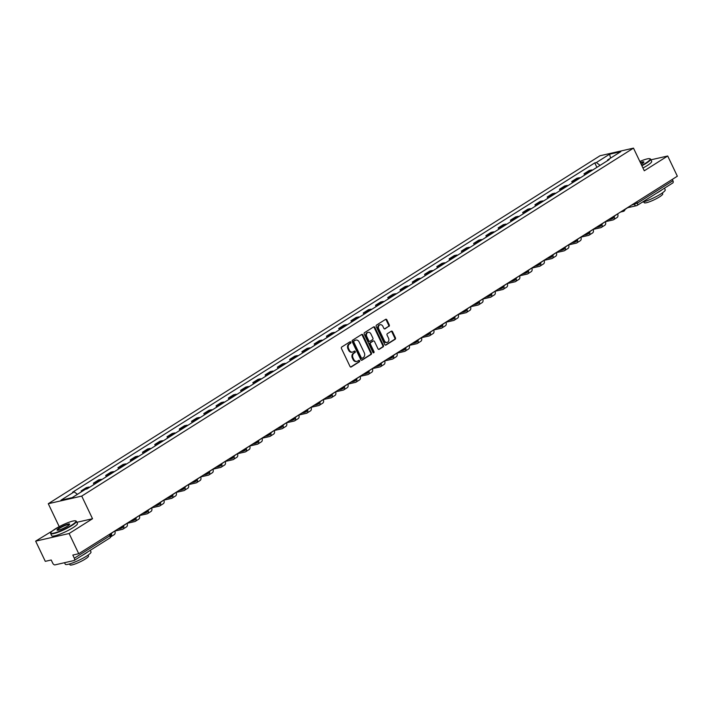 <?xml version="1.0" encoding="UTF-8"?>
<svg xmlns="http://www.w3.org/2000/svg" width="713" height="713" viewBox="0 0 713 713"><rect width="100%" height="100%" fill="white"/><g stroke="black" fill="none" stroke-linecap="round" stroke-linejoin="round"><path stroke-width="1.07" d="M350.823 342.195A0.784 0.624 77.2 0 0 349.949 341.839L341.75 347.008A1.123 0.891 77.2 0 0 341.456 348.497L350.012 366.437A1.123 0.891 77.2 0 0 351.259 366.945L359.459 361.776A0.784 0.624 77.2 0 0 358.799 360.386L357.739 361.054A3.583 2.861 77.2 0 1 357.008 361.357A3.583 2.861 77.2 0 1 353.746 359.414L353.033 357.926A3.583 2.861 77.2 0 1 353.978 353.176L355.038 352.507A0.784 0.624 77.2 0 0 354.379 351.108L353.318 351.776A3.583 2.861 77.2 0 1 352.587 352.079A3.583 2.861 77.2 0 1 349.325 350.145L348.612 348.657A3.583 2.861 77.2 0 1 349.557 343.907L350.618 343.238A0.784 0.624 77.2 0 0 350.823 342.195M352.249 352.133A3.583 2.861 77.2 0 1 351.919 352.24A3.583 2.861 77.2 0 1 348.657 350.297L347.944 348.809A3.583 2.861 77.2 0 1 348.889 344.058L349.949 343.39A0.784 0.624 77.2 0 0 349.771 341.955M350.689 367.035L358.791 361.928A0.784 0.624 77.2 0 0 358.612 360.502M356.669 361.402A3.583 2.861 77.2 0 1 356.34 361.509A3.583 2.861 77.2 0 1 353.078 359.575L352.365 358.078A3.583 2.861 77.2 0 1 353.309 353.327L354.37 352.659A0.784 0.624 77.2 0 0 354.192 351.233M388.977 326.376A1.123 0.891 77.2 0 0 389.271 324.887L386.874 319.852A1.123 0.891 77.2 0 0 385.626 319.344L376.517 325.083A1.123 0.891 77.2 0 0 376.223 326.572L384.779 344.513A1.123 0.891 77.2 0 0 386.027 345.021L395.136 339.281A1.123 0.891 77.2 0 0 395.43 337.802L392.533 331.714A1.123 0.891 77.2 0 0 391.285 331.206L387.382 333.666A1.123 0.891 77.2 0 0 387.088 335.146L388.532 338.167A2.995 2.389 77.2 0 1 387.132 342.383A2.995 2.389 77.2 0 1 384.396 340.769L378.763 328.951A2.995 2.389 77.2 0 1 380.163 324.736A2.995 2.389 77.2 0 1 382.89 326.349L383.835 328.319A1.123 0.891 77.2 0 0 385.082 328.827L388.309 326.527A1.123 0.891 77.2 0 0 388.603 325.039L386.205 320.003A1.123 0.891 77.2 0 0 385.528 319.406M60.284 526.087L35.65 541.14L69.108 533.511L92.53 518.734L81.728 496.088L633.483 148.126L644.285 170.772L667.707 155.995L677.35 176.209L78.742 553.716L72.824 555.07L74.321 558.217L109.936 535.757L110.658 535.08L110.114 533.939M69.108 533.511L78.742 553.716M362.872 334.994A1.123 0.891 77.2 0 0 361.625 334.477L352.516 340.226A1.123 0.891 77.2 0 0 352.222 341.705L360.778 359.646A1.123 0.891 77.2 0 0 362.026 360.163L371.134 354.414A1.123 0.891 77.2 0 0 371.428 352.935L362.872 334.994L362.204 335.146A1.123 0.891 77.2 0 0 361.527 334.54M364.521 332.659L373.621 326.911A1.123 0.891 77.2 0 1 374.869 327.419L383.434 345.368A1.123 0.891 77.2 0 1 383.131 346.848L379.236 349.308A1.123 0.891 77.2 0 1 377.988 348.8L374.521 341.518A1.123 0.891 77.2 0 0 373.273 341.01L370.689 342.641A1.123 0.891 77.2 0 0 370.395 344.121L374.004 351.696A0.784 0.624 77.2 0 1 372.926 352.382L364.227 334.139A1.123 0.891 77.2 0 1 364.521 332.659M35.65 541.14L45.293 561.345L51.211 559.999L52.709 563.145A2.282 1.319 -122.2 0 0 55.017 564.874L73.956 560.552A2.282 1.319 -122.2 0 0 74.205 560.454A2.282 1.319 -122.2 0 0 74.321 558.217M59.081 526.363L48.279 503.717L600.025 155.755L633.483 148.126M667.707 155.995L650.933 159.828M672.306 179.391L672.929 180.71A2.282 1.319 57.8 0 1 672.805 182.938A2.282 1.319 57.8 0 1 672.564 183.045M89.678 487.237A5.249 3.039 -122.2 0 0 88.403 487.166L83.207 490.446A5.249 3.039 57.8 0 1 83.679 490.392M83.207 490.446L81.166 490.909L81.558 491.729M88.403 487.166L86.362 487.639L81.166 490.909M94.054 484.475L93.43 483.173L95.471 482.71A5.249 3.039 57.8 0 1 96.754 482.772M101.941 479.501A5.249 3.039 -122.2 0 0 100.667 479.439L98.626 479.902L93.43 483.173M106.317 476.747L105.702 475.437L107.743 474.974A5.249 3.039 57.8 0 1 109.018 475.036M114.205 471.765A5.249 3.039 -122.2 0 0 112.93 471.703L110.889 472.166L105.702 475.437M118.581 469.011L117.966 467.701L120.007 467.238A5.249 3.039 57.8 0 1 121.281 467.309M126.477 464.029A5.249 3.039 -122.2 0 0 125.194 463.967L123.153 464.43L117.966 467.701M130.853 461.275L130.229 459.974L132.27 459.502A5.249 3.039 57.8 0 1 133.545 459.573M138.741 456.302A5.249 3.039 -122.2 0 0 137.457 456.231L135.417 456.694L130.229 459.974M143.117 453.539L142.493 452.238L144.534 451.766A5.249 3.039 57.8 0 1 145.817 451.837M151.004 448.566A5.249 3.039 -122.2 0 0 149.721 448.495L147.68 448.958L142.493 452.238M155.381 445.803L154.757 444.502L156.798 444.039A5.249 3.039 57.8 0 1 158.081 444.101M163.268 440.83A5.249 3.039 -122.2 0 0 161.985 440.759L159.944 441.231L154.757 444.502M167.644 438.067L167.02 436.766L169.061 436.303A5.249 3.039 57.8 0 1 170.345 436.365M175.532 433.094A5.249 3.039 -122.2 0 0 174.248 433.032L172.207 433.495L167.02 436.766M179.908 430.331L179.284 429.03L181.325 428.566A5.249 3.039 57.8 0 1 182.608 428.629M187.795 425.358A5.249 3.039 -122.2 0 0 186.512 425.296L184.471 425.759L179.284 429.03M192.171 422.604L191.547 421.294L193.588 420.83A5.249 3.039 57.8 0 1 194.872 420.902M200.059 417.622A5.249 3.039 -122.2 0 0 198.775 417.56L196.743 418.023L191.547 421.294M204.435 414.868L203.811 413.558L205.852 413.094A5.249 3.039 57.8 0 1 207.135 413.166M212.322 409.895A5.249 3.039 -122.2 0 0 211.048 409.823L209.007 410.287L203.811 413.558M216.699 407.132L216.084 405.831L218.125 405.358A5.249 3.039 57.8 0 1 219.399 405.43M224.586 402.159A5.249 3.039 -122.2 0 0 223.312 402.087L221.271 402.551L216.084 405.831M228.962 399.396L228.347 398.095L230.388 397.631A5.249 3.039 57.8 0 1 231.663 397.694M236.859 394.423A5.249 3.039 -122.2 0 0 235.575 394.351L233.534 394.824L228.347 398.095M241.235 391.66L240.611 390.359L242.652 389.895A5.249 3.039 57.8 0 1 243.926 389.958M249.122 386.687A5.249 3.039 -122.2 0 0 247.839 386.624L245.798 387.088L240.611 390.359M253.498 383.924L252.874 382.623L254.915 382.159A5.249 3.039 57.8 0 1 256.199 382.221M261.386 378.951A5.249 3.039 -122.2 0 0 260.102 378.888L258.061 379.352L252.874 382.623M265.762 376.197L265.138 374.886L267.179 374.423A5.249 3.039 57.8 0 1 268.462 374.494M273.649 371.215A5.249 3.039 -122.2 0 0 272.366 371.152L270.325 371.616L265.138 374.886M278.025 368.461L277.402 367.15L279.443 366.687A5.249 3.039 57.8 0 1 280.726 366.758M285.913 363.487A5.249 3.039 -122.2 0 0 284.63 363.416L282.589 363.88L277.402 367.15M290.289 360.725L289.665 359.423L291.706 358.951A5.249 3.039 57.8 0 1 292.99 359.022M298.177 355.751A5.249 3.039 -122.2 0 0 296.893 355.68L294.852 356.144L289.665 359.423M302.553 352.988L301.929 351.687L303.97 351.215A5.249 3.039 57.8 0 1 305.253 351.286M310.44 348.015A5.249 3.039 -122.2 0 0 309.157 347.944L307.116 348.416L301.929 351.687M314.816 345.252L314.192 343.951L316.233 343.488A5.249 3.039 57.8 0 1 317.517 343.55M322.704 340.279A5.249 3.039 -122.2 0 0 321.429 340.208L319.388 340.68L314.192 343.951M327.08 337.516L326.465 336.215L328.497 335.752A5.249 3.039 57.8 0 1 329.78 335.814M334.967 332.543A5.249 3.039 -122.2 0 0 333.693 332.481L331.652 332.944L326.465 336.215M339.343 329.78L338.728 328.479L340.769 328.016A5.249 3.039 57.8 0 1 342.044 328.078M347.231 324.807A5.249 3.039 -122.2 0 0 345.957 324.745L343.916 325.208L338.728 328.479M351.616 322.053L350.992 320.743L353.033 320.28A5.249 3.039 57.8 0 1 354.308 320.351M359.504 317.071A5.249 3.039 -122.2 0 0 358.22 317.009L356.179 317.472L350.992 320.743M363.88 314.317L363.256 313.007L365.297 312.544A5.249 3.039 57.8 0 1 366.58 312.615M371.767 309.344A5.249 3.039 -122.2 0 0 370.484 309.273L368.443 309.736L363.256 313.007M376.143 306.581L375.519 305.28L377.56 304.808A5.249 3.039 57.8 0 1 378.844 304.879M384.031 301.608A5.249 3.039 -122.2 0 0 382.747 301.537L380.706 302L375.519 305.28M388.407 298.845L387.783 297.544L389.824 297.08A5.249 3.039 57.8 0 1 391.107 297.143M396.294 293.872A5.249 3.039 -122.2 0 0 395.011 293.801L392.97 294.273L387.783 297.544M400.67 291.109L400.046 289.808L402.087 289.344A5.249 3.039 57.8 0 1 403.371 289.407M408.558 286.136A5.249 3.039 -122.2 0 0 407.275 286.073L405.234 286.537L400.046 289.808M412.934 283.373L412.31 282.072L414.351 281.608A5.249 3.039 57.8 0 1 415.634 281.671M420.822 278.4A5.249 3.039 -122.2 0 0 419.538 278.337L417.497 278.801L412.31 282.072M425.198 275.646L424.574 274.336L426.615 273.872A5.249 3.039 57.8 0 1 427.898 273.944M433.085 270.664A5.249 3.039 -122.2 0 0 431.811 270.601L429.77 271.065L424.574 274.336M437.461 267.91L436.837 266.6L438.878 266.136A5.249 3.039 57.8 0 1 440.162 266.207M445.349 262.937A5.249 3.039 -122.2 0 0 444.074 262.865L442.033 263.329L436.837 266.6M449.725 260.174L449.11 258.872L451.151 258.4A5.249 3.039 57.8 0 1 452.425 258.471M457.612 255.201A5.249 3.039 -122.2 0 0 456.338 255.129L454.297 255.593L449.11 258.872M461.997 252.438L461.373 251.136L463.414 250.664A5.249 3.039 57.8 0 1 464.689 250.735M469.885 247.464A5.249 3.039 -122.2 0 0 468.601 247.393L466.56 247.866L461.373 251.136M474.261 244.702L473.637 243.4L475.678 242.937A5.249 3.039 57.8 0 1 476.952 242.999M482.148 239.728A5.249 3.039 -122.2 0 0 480.865 239.657L478.824 240.129L473.637 243.4M486.524 236.966L485.901 235.664L487.942 235.201A5.249 3.039 57.8 0 1 489.225 235.263M494.412 231.992A5.249 3.039 -122.2 0 0 493.129 231.93L491.088 232.393L485.901 235.664M498.788 229.229L498.164 227.928L500.205 227.465A5.249 3.039 57.8 0 1 501.489 227.527M506.676 224.256A5.249 3.039 -122.2 0 0 505.392 224.194L503.351 224.657L498.164 227.928M511.052 221.502L510.428 220.192L512.469 219.729A5.249 3.039 57.8 0 1 513.752 219.8M518.939 216.52A5.249 3.039 -122.2 0 0 517.656 216.458L515.615 216.921L510.428 220.192M523.315 213.766L522.691 212.456L524.732 211.993A5.249 3.039 57.8 0 1 526.016 212.064M531.203 208.793A5.249 3.039 -122.2 0 0 529.919 208.722L527.878 209.185L522.691 212.456M535.579 206.03L534.955 204.729L536.996 204.257A5.249 3.039 57.8 0 1 538.279 204.328M543.466 201.057A5.249 3.039 -122.2 0 0 542.192 200.986L540.151 201.449L534.955 204.729M547.842 198.294L547.219 196.993L549.26 196.53A5.249 3.039 57.8 0 1 550.543 196.592M555.73 193.321A5.249 3.039 -122.2 0 0 554.456 193.25L552.415 193.722L547.219 196.993M560.106 190.558L559.491 189.257L561.532 188.793A5.249 3.039 57.8 0 1 562.807 188.856M567.994 185.585A5.249 3.039 -122.2 0 0 566.719 185.523L564.678 185.986L559.491 189.257M572.37 182.822L571.755 181.521L573.796 181.057A5.249 3.039 57.8 0 1 575.07 181.12M580.266 177.849A5.249 3.039 -122.2 0 0 578.983 177.787L576.942 178.25L571.755 181.521M584.642 175.095L584.018 173.785L586.059 173.321A5.249 3.039 57.8 0 1 587.334 173.393M592.53 170.113A5.249 3.039 -122.2 0 0 591.246 170.05L589.205 170.514L584.018 173.785M600.096 165.345L596.353 162.546L609.562 154.213L620.8 151.655L607.592 159.979L609.169 159.623L86.977 488.94L85.408 489.296L72.2 497.629L60.953 500.196L74.161 491.863L77.45 494.323M596.353 162.546L594.776 162.903L72.592 492.22L74.161 491.863M81.728 496.088L48.279 503.717M92.53 518.734L76.861 522.308M596.906 167.359L594.776 162.903M607.592 159.979L607.485 160.683M610.604 158.081L609.562 154.213M361.455 360.252L370.466 354.566A1.123 0.891 77.2 0 0 370.76 353.087L362.204 335.146M354.031 341.081A0.784 0.624 77.2 0 0 353.826 342.124L361.339 357.873A0.784 0.624 77.2 0 0 362.213 358.229L363.327 357.525A3.583 2.861 77.2 0 0 364.281 352.775L359.147 342.008A3.583 2.861 77.2 0 0 355.876 340.074A3.583 2.861 77.2 0 0 355.154 340.377L353.363 341.233A0.784 0.624 77.2 0 0 353.158 342.276L353.826 342.124M361.883 358.3L361.544 358.381A0.784 0.624 77.2 0 1 360.671 358.024L353.158 342.276M355.546 340.172A3.583 2.861 77.2 0 0 355.208 340.226A3.583 2.861 77.2 0 0 354.486 340.529L355.154 340.377M353.363 341.233L354.486 340.529M378.665 349.397L382.462 346.999A1.123 0.891 77.2 0 0 382.765 345.52L374.2 327.579A1.123 0.891 77.2 0 0 373.523 326.973M373.077 341.055A1.123 0.891 77.2 0 0 372.605 341.162L370.02 342.793A1.123 0.891 77.2 0 0 369.717 344.272L373.336 351.848L374.004 351.696M373.273 352.757A0.784 0.624 77.2 0 0 373.336 351.848M370.92 333.969A2.995 2.389 77.2 0 0 368.184 332.347A2.995 2.389 77.2 0 0 366.785 336.572L368.773 340.734A1.123 0.891 77.2 0 0 370.02 341.242L372.605 339.611A1.123 0.891 77.2 0 0 372.899 338.131L370.92 333.969M367.863 332.454A2.995 2.389 77.2 0 0 367.516 332.508A2.995 2.389 77.2 0 0 366.117 336.723L366.785 336.572M369.352 341.393A1.123 0.891 77.2 0 1 368.104 340.885L366.117 336.723M384.512 328.916L388.309 326.527M379.833 324.843A2.995 2.389 77.2 0 0 379.494 324.887A2.995 2.389 77.2 0 0 378.095 329.103L378.763 328.951M386.785 342.427A2.995 2.389 77.2 0 1 386.464 342.534A2.995 2.389 77.2 0 1 383.728 340.921L378.095 329.103M385.457 345.11L394.467 339.433A1.123 0.891 77.2 0 0 394.761 337.953L391.865 331.866A1.123 0.891 77.2 0 0 391.187 331.269M115.862 530.312L110.212 534.135M128.126 522.576L122.155 526.595M110.497 533.948A3.075 1.782 57.8 0 1 110.479 534.697M111.362 533.404A4.563 2.647 -122.2 0 1 110.747 536.827L114.258 534.616A4.563 2.647 -122.2 0 0 114.9 531.176M140.39 514.839L134.418 518.859M122.761 526.212A3.075 1.782 57.8 0 1 122.19 527.861A3.075 1.782 57.8 0 1 121.861 527.994L121.246 528.137M115.221 530.971L122.493 529.313A4.563 2.647 -122.2 0 0 122.984 529.108A4.563 2.647 -122.2 0 0 123.625 525.668M122.984 529.108L126.522 526.88A4.563 2.647 -122.2 0 0 127.164 523.44M152.653 507.103L146.691 511.132M135.033 518.476A3.075 1.782 57.8 0 1 134.463 520.125A3.075 1.782 57.8 0 1 134.124 520.258L133.509 520.401M127.484 523.235L134.757 521.577A4.563 2.647 -122.2 0 0 135.247 521.372A4.563 2.647 -122.2 0 0 135.889 517.932M135.247 521.372L138.785 519.144A4.563 2.647 -122.2 0 0 139.427 515.704M164.917 499.376L158.954 503.396M147.297 510.749A3.075 1.782 57.8 0 1 146.726 512.389A3.075 1.782 57.8 0 1 146.388 512.522L145.782 512.665M139.748 515.499L147.021 513.841A4.563 2.647 -122.2 0 0 147.511 513.645A4.563 2.647 -122.2 0 0 148.152 510.205M147.511 513.645L151.049 511.408A4.563 2.647 -122.2 0 0 151.691 507.968M177.189 491.64L171.218 495.66M159.56 503.013A3.075 1.782 57.8 0 1 158.99 504.652A3.075 1.782 57.8 0 1 158.651 504.786L158.045 504.929M152.012 507.772L159.284 506.114A4.563 2.647 -122.2 0 0 159.774 505.909A4.563 2.647 -122.2 0 0 160.416 502.469M159.774 505.909L163.313 503.672A4.563 2.647 -122.2 0 0 163.954 500.232M71.514 525.24A13.912 2.264 -25.5 0 0 75.578 520.855A13.912 2.264 -25.5 0 0 55.186 528.966A13.912 2.264 -25.5 0 0 50.81 532.673A13.912 2.264 -25.5 0 0 57.566 531.996A13.912 2.264 -25.5 0 0 71.514 525.24M75.578 520.855L76.024 521.007A14.251 2.317 154.5 0 1 76.362 521.265A14.251 2.317 154.5 0 1 71.861 525.499A14.251 2.317 154.5 0 1 58.546 532.058A14.251 2.317 154.5 0 1 50.632 533.547A14.251 2.317 154.5 0 1 50.641 533.11L50.81 532.673M67.432 526.167A6.961 1.132 154.5 0 1 57.245 530.222A6.961 1.132 154.5 0 1 59.268 528.03A6.961 1.132 154.5 0 1 66.247 524.652A6.961 1.132 154.5 0 1 69.624 524.313A6.961 1.132 154.5 0 1 67.432 526.167M69.473 524.572A6.613 1.078 -25.5 0 0 69.464 524.554A6.613 1.078 -25.5 0 0 65.801 525.249A6.613 1.078 -25.5 0 0 59.616 528.288A6.613 1.078 -25.5 0 0 57.53 530.249A6.613 1.078 -25.5 0 0 57.53 530.267M90.23 550.347L90.997 551.942A14.251 2.317 154.5 0 1 86.487 556.167A14.251 2.317 154.5 0 1 73.172 562.726A14.251 2.317 154.5 0 1 65.257 564.215L64.544 562.7M87.886 551.826A14.251 2.317 154.5 0 1 85.275 553.627A14.251 2.317 154.5 0 1 81.87 555.614M88.082 555.106L88.501 555.988A10.267 1.676 154.5 0 1 85.266 559.037A10.267 1.676 154.5 0 1 75.676 563.76A10.267 1.676 154.5 0 1 69.981 564.83L69.553 563.947M76.362 521.265L77.432 523.502A14.251 2.317 154.5 0 1 72.931 527.736A14.251 2.317 154.5 0 1 59.607 534.295A14.251 2.317 154.5 0 1 51.701 535.775L50.632 533.547M641.727 165.416A13.912 2.264 -25.5 0 0 645.746 163.099A13.912 2.264 -25.5 0 0 649.81 158.714A13.912 2.264 -25.5 0 0 639.837 161.459M649.81 158.714L650.256 158.865A14.251 2.317 154.5 0 1 650.595 159.124A14.251 2.317 154.5 0 1 646.094 163.357A14.251 2.317 154.5 0 1 641.896 165.773M640.363 162.555A6.961 1.132 154.5 0 1 643.857 162.172A6.961 1.132 154.5 0 1 641.664 164.026A6.961 1.132 154.5 0 1 641.201 164.32M664.463 188.205L665.229 189.801A14.251 2.317 154.5 0 1 660.728 194.025A14.251 2.317 154.5 0 1 642.297 202.18M662.119 189.685A14.251 2.317 154.5 0 1 659.516 191.485A14.251 2.317 154.5 0 1 656.103 193.473M662.315 192.973L662.734 193.847A10.267 1.676 154.5 0 1 659.498 196.895A10.267 1.676 154.5 0 1 649.908 201.619A10.267 1.676 154.5 0 1 644.213 202.688L643.786 201.806M650.595 159.124L651.664 161.361A14.251 2.317 154.5 0 1 647.163 165.594A14.251 2.317 154.5 0 1 642.957 168.001M643.705 162.43A6.613 1.078 -25.5 0 0 643.705 162.421A6.613 1.078 -25.5 0 0 640.532 162.921M189.453 483.904L183.482 487.924M171.824 495.277A3.075 1.782 57.8 0 1 171.254 496.916A3.075 1.782 57.8 0 1 170.915 497.059L170.309 497.193M164.275 500.036L171.548 498.378A4.563 2.647 -122.2 0 0 172.047 498.173A4.563 2.647 -122.2 0 0 172.689 494.733M172.047 498.173L175.585 495.945A4.563 2.647 -122.2 0 0 176.218 492.505M201.717 476.168L195.745 480.188M184.088 487.54A3.075 1.782 57.8 0 1 183.517 489.18A3.075 1.782 57.8 0 1 183.179 489.323L182.573 489.457M176.539 492.3L183.811 490.642A4.563 2.647 -122.2 0 0 184.311 490.437A4.563 2.647 -122.2 0 0 184.952 486.997M184.311 490.437L187.849 488.209A4.563 2.647 -122.2 0 0 188.49 484.769M213.98 468.432L208.009 472.452M196.351 479.804A3.075 1.782 57.8 0 1 195.781 481.444A3.075 1.782 57.8 0 1 195.451 481.587L194.836 481.73M188.811 484.564L196.075 482.906A4.563 2.647 -122.2 0 0 196.574 482.701A4.563 2.647 -122.2 0 0 197.216 479.261M196.574 482.701L200.112 480.473A4.563 2.647 -122.2 0 0 200.754 477.033M226.244 460.696L220.272 464.716M208.615 472.068A3.075 1.782 57.8 0 1 208.044 473.717A3.075 1.782 57.8 0 1 207.715 473.851L207.1 473.993M201.075 476.828L208.339 475.17A4.563 2.647 -122.2 0 0 208.838 474.965A4.563 2.647 -122.2 0 0 209.479 471.525M208.838 474.965L212.376 472.737A4.563 2.647 -122.2 0 0 213.018 469.297M238.507 452.96L232.536 456.988M220.878 464.332A3.075 1.782 57.8 0 1 220.308 465.981A3.075 1.782 57.8 0 1 219.978 466.115L219.363 466.257M213.339 469.092L220.602 467.434A4.563 2.647 -122.2 0 0 221.101 467.229A4.563 2.647 -122.2 0 0 221.743 463.798M221.101 467.229L224.64 465.001A4.563 2.647 -122.2 0 0 225.281 461.561M250.771 445.233L244.8 449.252M233.142 456.605A3.075 1.782 57.8 0 1 232.572 458.245A3.075 1.782 57.8 0 1 232.242 458.379L231.627 458.521M225.602 461.364L232.875 459.707A4.563 2.647 -122.2 0 0 233.365 459.502A4.563 2.647 -122.2 0 0 234.007 456.062M233.365 459.502L236.903 457.265A4.563 2.647 -122.2 0 0 237.545 453.825M263.035 437.497L257.072 441.516M245.415 448.869A3.075 1.782 57.8 0 1 244.844 450.509A3.075 1.782 57.8 0 1 244.506 450.652L243.891 450.785M237.866 453.628L245.138 451.971A4.563 2.647 -122.2 0 0 245.629 451.766A4.563 2.647 -122.2 0 0 246.27 448.325M245.629 451.766L249.167 449.529A4.563 2.647 -122.2 0 0 249.808 446.097M275.298 429.761L269.336 433.78M257.678 441.133A3.075 1.782 57.8 0 1 257.108 442.773A3.075 1.782 57.8 0 1 256.769 442.916L256.163 443.049M250.129 445.892L257.402 444.235A4.563 2.647 -122.2 0 0 257.892 444.03A4.563 2.647 -122.2 0 0 258.534 440.589M257.892 444.03L261.43 441.802A4.563 2.647 -122.2 0 0 262.072 438.361M287.571 422.025L281.599 426.044M269.942 433.397A3.075 1.782 57.8 0 1 269.371 435.037A3.075 1.782 57.8 0 1 269.033 435.18L268.427 435.313M262.393 438.156L269.666 436.499A4.563 2.647 -122.2 0 0 270.156 436.294A4.563 2.647 -122.2 0 0 270.797 432.853M270.156 436.294L273.694 434.065A4.563 2.647 -122.2 0 0 274.336 430.625M299.834 414.289L293.863 418.308M282.205 425.661A3.075 1.782 57.8 0 1 281.635 427.31A3.075 1.782 57.8 0 1 281.296 427.444L280.69 427.586M274.657 430.42L281.929 428.763A4.563 2.647 -122.2 0 0 282.428 428.558A4.563 2.647 -122.2 0 0 283.061 425.117M282.428 428.558L285.966 426.329A4.563 2.647 -122.2 0 0 286.599 422.889M312.098 406.553L306.127 410.581M294.469 417.925A3.075 1.782 57.8 0 1 293.899 419.574A3.075 1.782 57.8 0 1 293.56 419.707L292.954 419.85M286.92 422.684L294.193 421.026A4.563 2.647 -122.2 0 0 294.692 420.822A4.563 2.647 -122.2 0 0 295.334 417.39M294.692 420.822L298.23 418.593A4.563 2.647 -122.2 0 0 298.872 415.153M324.362 398.825L318.39 402.845M306.733 410.198A3.075 1.782 57.8 0 1 306.162 411.838A3.075 1.782 57.8 0 1 305.832 411.971L305.217 412.114M299.193 414.948L306.456 413.29A4.563 2.647 -122.2 0 0 306.955 413.094A4.563 2.647 -122.2 0 0 307.597 409.654M306.955 413.094L310.494 410.857A4.563 2.647 -122.2 0 0 311.135 407.417M336.625 391.089L330.654 395.109M318.996 402.462A3.075 1.782 57.8 0 1 318.426 404.102A3.075 1.782 57.8 0 1 318.096 404.235L317.481 404.378M311.456 407.221L318.72 405.563A4.563 2.647 -122.2 0 0 319.219 405.358A4.563 2.647 -122.2 0 0 319.861 401.918M319.219 405.358L322.757 403.121A4.563 2.647 -122.2 0 0 323.399 399.681M348.889 383.353L342.917 387.373M331.26 394.726A3.075 1.782 57.8 0 1 330.689 396.366A3.075 1.782 57.8 0 1 330.36 396.508L329.745 396.642M323.72 399.485L330.984 397.827A4.563 2.647 -122.2 0 0 331.483 397.622A4.563 2.647 -122.2 0 0 332.124 394.182M331.483 397.622L335.021 395.394A4.563 2.647 -122.2 0 0 335.663 391.954M361.152 375.617L355.181 379.637M343.523 386.99A3.075 1.782 57.8 0 1 342.953 388.63A3.075 1.782 57.8 0 1 342.623 388.772L342.008 388.906M335.983 391.749L343.256 390.091A4.563 2.647 -122.2 0 0 343.746 389.886A4.563 2.647 -122.2 0 0 344.388 386.446M343.746 389.886L347.284 387.658A4.563 2.647 -122.2 0 0 347.926 384.218M373.416 367.881L367.445 371.901M355.796 379.254A3.075 1.782 57.8 0 1 355.226 380.894A3.075 1.782 57.8 0 1 354.887 381.036L354.272 381.179M348.247 384.013L355.52 382.355A4.563 2.647 -122.2 0 0 356.01 382.15A4.563 2.647 -122.2 0 0 356.652 378.71M356.01 382.15L359.548 379.922A4.563 2.647 -122.2 0 0 360.19 376.482M385.68 360.145L379.717 364.174M368.06 371.518A3.075 1.782 57.8 0 1 367.489 373.166A3.075 1.782 57.8 0 1 367.15 373.3L366.544 373.443M360.511 376.277L367.783 374.619A4.563 2.647 -122.2 0 0 368.273 374.414A4.563 2.647 -122.2 0 0 368.915 370.974M368.273 374.414L371.812 372.186A4.563 2.647 -122.2 0 0 372.453 368.746M397.952 352.409L391.981 356.438M380.323 363.79A3.075 1.782 57.8 0 1 379.753 365.43A3.075 1.782 57.8 0 1 379.414 365.564L378.808 365.707M372.774 368.541L380.047 366.883A4.563 2.647 -122.2 0 0 380.537 366.687A4.563 2.647 -122.2 0 0 381.179 363.247M380.537 366.687L384.075 364.45A4.563 2.647 -122.2 0 0 384.717 361.01M410.216 344.682L404.244 348.702M392.587 356.054A3.075 1.782 57.8 0 1 392.016 357.694A3.075 1.782 57.8 0 1 391.678 357.828L391.072 357.971M385.038 360.814L392.31 359.156A4.563 2.647 -122.2 0 0 392.81 358.951A4.563 2.647 -122.2 0 0 393.442 355.511M392.81 358.951L396.348 356.714A4.563 2.647 -122.2 0 0 396.981 353.274M422.479 336.946L416.508 340.966M404.85 348.318A3.075 1.782 57.8 0 1 404.28 349.958A3.075 1.782 57.8 0 1 403.941 350.101L403.335 350.235M397.301 353.078L404.574 351.42A4.563 2.647 -122.2 0 0 405.073 351.215A4.563 2.647 -122.2 0 0 405.715 347.775M405.073 351.215L408.611 348.978A4.563 2.647 -122.2 0 0 409.253 345.547M434.743 329.21L428.771 333.229M417.114 340.582A3.075 1.782 57.8 0 1 416.544 342.222A3.075 1.782 57.8 0 1 416.214 342.365L415.599 342.498M409.574 345.342L416.838 343.684A4.563 2.647 -122.2 0 0 417.337 343.479A4.563 2.647 -122.2 0 0 417.978 340.039M417.337 343.479L420.875 341.251A4.563 2.647 -122.2 0 0 421.517 337.81M447.006 321.474L441.035 325.493M429.378 332.846A3.075 1.782 57.8 0 1 428.807 334.486A3.075 1.782 57.8 0 1 428.477 334.629L427.862 334.762M421.838 337.606L429.101 335.948A4.563 2.647 -122.2 0 0 429.6 335.743A4.563 2.647 -122.2 0 0 430.242 332.303M429.6 335.743L433.139 333.515A4.563 2.647 -122.2 0 0 433.78 330.074M459.27 313.738L453.299 317.757M441.641 325.11A3.075 1.782 57.8 0 1 441.071 326.759A3.075 1.782 57.8 0 1 440.741 326.893L440.126 327.035M434.101 329.869L441.365 328.212A4.563 2.647 -122.2 0 0 441.864 328.007A4.563 2.647 -122.2 0 0 442.506 324.567M441.864 328.007L445.402 325.779A4.563 2.647 -122.2 0 0 446.044 322.338M471.534 306.002L465.562 310.03M453.905 317.374A3.075 1.782 57.8 0 1 453.334 319.023A3.075 1.782 57.8 0 1 453.005 319.157L452.39 319.299M446.365 322.133L453.628 320.476A4.563 2.647 -122.2 0 0 454.128 320.271A4.563 2.647 -122.2 0 0 454.769 316.839M454.128 320.271L457.666 318.043A4.563 2.647 -122.2 0 0 458.307 314.602M483.797 298.275L477.826 302.294M466.177 309.647A3.075 1.782 57.8 0 1 465.598 311.287A3.075 1.782 57.8 0 1 465.268 311.421L464.653 311.563M458.628 314.397L465.901 312.74A4.563 2.647 -122.2 0 0 466.391 312.544A4.563 2.647 -122.2 0 0 467.033 309.103M466.391 312.544L469.929 310.307A4.563 2.647 -122.2 0 0 470.571 306.866M496.061 290.539L490.098 294.558M478.441 301.911A3.075 1.782 57.8 0 1 477.87 303.551A3.075 1.782 57.8 0 1 477.532 303.685L476.926 303.827M470.892 306.67L478.165 305.012A4.563 2.647 -122.2 0 0 478.655 304.808A4.563 2.647 -122.2 0 0 479.296 301.367M478.655 304.808L482.193 302.57A4.563 2.647 -122.2 0 0 482.835 299.13M508.324 282.803L502.362 286.822M490.704 294.175A3.075 1.782 57.8 0 1 490.134 295.815A3.075 1.782 57.8 0 1 489.795 295.957L489.189 296.091M483.156 298.934L490.428 297.276A4.563 2.647 -122.2 0 0 490.918 297.071A4.563 2.647 -122.2 0 0 491.56 293.631M490.918 297.071L494.457 294.843A4.563 2.647 -122.2 0 0 495.098 291.403M520.597 275.066L514.626 279.086M502.968 286.439A3.075 1.782 57.8 0 1 502.398 288.079A3.075 1.782 57.8 0 1 502.059 288.221L501.453 288.355M495.419 291.198L502.692 289.54A4.563 2.647 -122.2 0 0 503.191 289.335A4.563 2.647 -122.2 0 0 503.824 285.895M503.191 289.335L506.72 287.107A4.563 2.647 -122.2 0 0 507.362 283.667M532.861 267.33L526.889 271.35M515.232 278.703A3.075 1.782 57.8 0 1 514.661 280.352A3.075 1.782 57.8 0 1 514.323 280.485L513.716 280.628M507.683 283.462L514.955 281.804A4.563 2.647 -122.2 0 0 515.454 281.599A4.563 2.647 -122.2 0 0 516.096 278.159M515.454 281.599L518.993 279.371A4.563 2.647 -122.2 0 0 519.634 275.931M545.124 259.594L539.153 263.623M527.495 270.967A3.075 1.782 57.8 0 1 526.925 272.616A3.075 1.782 57.8 0 1 526.586 272.749L525.98 272.892M519.955 275.726L527.219 274.068A4.563 2.647 -122.2 0 0 527.718 273.863A4.563 2.647 -122.2 0 0 528.36 270.423M527.718 273.863L531.256 271.635A4.563 2.647 -122.2 0 0 531.898 268.195M557.388 251.858L551.416 255.887M539.759 263.24A3.075 1.782 57.8 0 1 539.188 264.88A3.075 1.782 57.8 0 1 538.859 265.013L538.244 265.156M532.219 267.99L539.483 266.332A4.563 2.647 -122.2 0 0 539.982 266.136A4.563 2.647 -122.2 0 0 540.623 262.696M539.982 266.136L543.52 263.899A4.563 2.647 -122.2 0 0 544.162 260.459M569.651 244.131L563.68 248.151M552.022 255.504A3.075 1.782 57.8 0 1 551.452 257.143A3.075 1.782 57.8 0 1 551.122 257.277L550.507 257.42M544.482 260.263L551.746 258.605A4.563 2.647 -122.2 0 0 552.245 258.4A4.563 2.647 -122.2 0 0 552.887 254.96M552.245 258.4L555.784 256.163A4.563 2.647 -122.2 0 0 556.425 252.723M581.915 236.395L575.944 240.415M564.286 247.767A3.075 1.782 57.8 0 1 563.716 249.407A3.075 1.782 57.8 0 1 563.386 249.55L562.771 249.684M556.746 252.527L564.01 250.869A4.563 2.647 -122.2 0 0 564.509 250.664A4.563 2.647 -122.2 0 0 565.151 247.224M564.509 250.664L568.047 248.427A4.563 2.647 -122.2 0 0 568.689 244.996M594.179 228.659L588.207 232.679M576.559 240.031A3.075 1.782 57.8 0 1 575.979 241.671A3.075 1.782 57.8 0 1 575.649 241.814L575.034 241.948M569.01 244.791L576.282 243.133A4.563 2.647 -122.2 0 0 576.772 242.928A4.563 2.647 -122.2 0 0 577.414 239.488M576.772 242.928L580.311 240.7A4.563 2.647 -122.2 0 0 580.952 237.26M606.442 220.923L600.48 224.943M588.822 232.295A3.075 1.782 57.8 0 1 588.252 233.935A3.075 1.782 57.8 0 1 587.913 234.078L587.298 234.221M581.273 237.055L588.546 235.397A4.563 2.647 -122.2 0 0 589.036 235.192A4.563 2.647 -122.2 0 0 589.678 231.752M589.036 235.192L592.574 232.964A4.563 2.647 -122.2 0 0 593.216 229.524M618.706 213.187L612.743 217.207M601.086 224.559A3.075 1.782 57.8 0 1 600.515 226.208A3.075 1.782 57.8 0 1 600.177 226.342L599.571 226.484M593.537 229.319L600.809 227.661A4.563 2.647 -122.2 0 0 601.3 227.456A4.563 2.647 -122.2 0 0 601.941 224.016M601.3 227.456L604.838 225.228A4.563 2.647 -122.2 0 0 605.48 221.788M630.978 205.451L625.007 209.479M613.349 216.823A3.075 1.782 57.8 0 1 612.779 218.472A3.075 1.782 57.8 0 1 612.44 218.606L611.834 218.748M605.8 221.583L613.073 219.925A4.563 2.647 -122.2 0 0 613.572 219.72A4.563 2.647 -122.2 0 0 614.205 216.289M613.572 219.72L617.101 217.492A4.563 2.647 -122.2 0 0 617.743 214.052M631.495 205.13L637.315 203.169L672.929 180.71M633.973 203.561L634.401 204.462A2.282 1.818 -102.8 0 0 636.486 205.692A2.282 2.282 0 0 0 637.19 205.397A2.282 1.319 -122.2 0 0 637.315 203.169L636.691 201.85M578.983 177.787L573.796 181.057M566.719 185.523L561.532 188.793M554.456 193.25L549.26 196.53M542.192 200.986L536.996 204.257M529.919 208.722L524.732 211.993M517.656 216.458L512.469 219.729M505.392 224.194L500.205 227.465M493.129 231.93L487.942 235.201M480.865 239.657L475.678 242.937M468.601 247.393L463.414 250.664M456.338 255.129L451.151 258.4M444.074 262.865L438.878 266.136M431.811 270.601L426.615 273.872M419.538 278.337L414.351 281.608M407.275 286.073L402.087 289.344M395.011 293.801L389.824 297.08M382.747 301.537L377.56 304.808M370.484 309.273L365.297 312.544M358.22 317.009L353.033 320.28M345.957 324.745L340.769 328.016M333.693 332.481L328.497 335.752M321.429 340.208L316.233 343.488M309.157 347.944L303.97 351.215M296.893 355.68L291.706 358.951M284.63 363.416L279.443 366.687M272.366 371.152L267.179 374.423M260.102 378.888L254.915 382.159M247.839 386.624L242.652 389.895M235.575 394.351L230.388 397.631M223.312 402.087L218.125 405.358M211.048 409.823L205.852 413.094M198.775 417.56L193.588 420.83M186.512 425.296L181.325 428.566M174.248 433.032L169.061 436.303M161.985 440.759L156.798 444.039M149.721 448.495L144.534 451.766M137.457 456.231L132.27 459.502M125.194 463.967L120.007 467.238M112.93 471.703L107.743 474.974M100.667 479.439L95.471 482.71M591.246 170.05L586.059 173.321M120.862 528.324A2.282 1.818 -102.8 0 1 120.408 528.52A2.282 1.818 -102.8 0 1 119.124 528.253M133.126 520.597A2.282 1.818 -102.8 0 1 132.671 520.784A2.282 1.818 -102.8 0 1 131.397 520.517M145.399 512.861A2.282 1.818 -102.8 0 1 144.935 513.048A2.282 1.818 -102.8 0 1 143.661 512.781M157.662 505.125A2.282 1.818 -102.8 0 1 157.199 505.321A2.282 1.818 -102.8 0 1 155.924 505.045M169.926 497.389A2.282 1.818 -102.8 0 1 169.462 497.585A2.282 1.818 -102.8 0 1 168.188 497.309M182.189 489.653A2.282 1.818 -102.8 0 1 181.726 489.849A2.282 1.818 -102.8 0 1 180.451 489.581M194.453 481.917A2.282 1.818 -102.8 0 1 193.989 482.113A2.282 1.818 -102.8 0 1 192.715 481.845M206.717 474.19A2.282 1.818 -102.8 0 1 206.253 474.377A2.282 1.818 -102.8 0 1 204.979 474.109M218.98 466.454A2.282 1.818 -102.8 0 1 218.517 466.641A2.282 1.818 -102.8 0 1 217.242 466.373M231.244 458.717A2.282 1.818 -102.8 0 1 230.789 458.905A2.282 1.818 -102.8 0 1 229.506 458.637M243.507 450.981A2.282 1.818 -102.8 0 1 243.053 451.177A2.282 1.818 -102.8 0 1 241.778 450.901M255.78 443.245A2.282 1.818 -102.8 0 1 255.316 443.441A2.282 1.818 -102.8 0 1 254.042 443.165M268.043 435.509A2.282 1.818 -102.8 0 1 267.58 435.705A2.282 1.818 -102.8 0 1 266.305 435.438M280.307 427.773A2.282 1.818 -102.8 0 1 279.844 427.969A2.282 1.818 -102.8 0 1 278.569 427.702M292.571 420.046A2.282 1.818 -102.8 0 1 292.107 420.233A2.282 1.818 -102.8 0 1 290.833 419.966M304.834 412.31A2.282 1.818 -102.8 0 1 304.371 412.497A2.282 1.818 -102.8 0 1 303.096 412.23M317.098 404.574A2.282 1.818 -102.8 0 1 316.634 404.77A2.282 1.818 -102.8 0 1 315.36 404.494M329.361 396.838A2.282 1.818 -102.8 0 1 328.898 397.034A2.282 1.818 -102.8 0 1 327.624 396.758M341.625 389.102A2.282 1.818 -102.8 0 1 341.162 389.298A2.282 1.818 -102.8 0 1 339.887 389.031M353.889 381.366A2.282 1.818 -102.8 0 1 353.434 381.562A2.282 1.818 -102.8 0 1 352.16 381.295M366.161 373.639A2.282 1.818 -102.8 0 1 365.698 373.826A2.282 1.818 -102.8 0 1 364.423 373.559M378.425 365.903A2.282 1.818 -102.8 0 1 377.961 366.09A2.282 1.818 -102.8 0 1 376.687 365.822M390.688 358.167A2.282 1.818 -102.8 0 1 390.225 358.354A2.282 1.818 -102.8 0 1 388.95 358.086M402.952 350.431A2.282 1.818 -102.8 0 1 402.488 350.627A2.282 1.818 -102.8 0 1 401.214 350.35M415.216 342.695A2.282 1.818 -102.8 0 1 414.752 342.891A2.282 1.818 -102.8 0 1 413.478 342.614M427.479 334.958A2.282 1.818 -102.8 0 1 427.016 335.155A2.282 1.818 -102.8 0 1 425.741 334.887M439.743 327.222A2.282 1.818 -102.8 0 1 439.279 327.419A2.282 1.818 -102.8 0 1 438.005 327.151M452.006 319.495A2.282 1.818 -102.8 0 1 451.543 319.682A2.282 1.818 -102.8 0 1 450.268 319.415M464.27 311.759A2.282 1.818 -102.8 0 1 463.815 311.946A2.282 1.818 -102.8 0 1 462.541 311.679M476.534 304.023A2.282 1.818 -102.8 0 1 476.079 304.219A2.282 1.818 -102.8 0 1 474.805 303.943M488.806 296.287A2.282 1.818 -102.8 0 1 488.343 296.483A2.282 1.818 -102.8 0 1 487.068 296.207M501.07 288.551A2.282 1.818 -102.8 0 1 500.606 288.747A2.282 1.818 -102.8 0 1 499.332 288.48M513.333 280.815A2.282 1.818 -102.8 0 1 512.87 281.011A2.282 1.818 -102.8 0 1 511.595 280.744M525.597 273.088A2.282 1.818 -102.8 0 1 525.133 273.275A2.282 1.818 -102.8 0 1 523.859 273.008M537.86 265.352A2.282 1.818 -102.8 0 1 537.397 265.539A2.282 1.818 -102.8 0 1 536.123 265.272M550.124 257.616A2.282 1.818 -102.8 0 1 549.661 257.803A2.282 1.818 -102.8 0 1 548.386 257.536M562.388 249.88A2.282 1.818 -102.8 0 1 561.924 250.076A2.282 1.818 -102.8 0 1 560.65 249.8M574.651 242.144A2.282 1.818 -102.8 0 1 574.197 242.34A2.282 1.818 -102.8 0 1 572.922 242.072M586.915 234.408A2.282 1.818 -102.8 0 1 586.46 234.604A2.282 1.818 -102.8 0 1 585.186 234.336M599.187 226.672A2.282 1.818 -102.8 0 1 598.724 226.868A2.282 1.818 -102.8 0 1 597.449 226.6M611.451 218.944A2.282 1.818 -102.8 0 1 610.988 219.132A2.282 1.818 -102.8 0 1 609.713 218.864M623.715 211.208A2.282 1.818 -102.8 0 1 623.251 211.396A2.282 1.818 -102.8 0 1 621.977 211.128M109.312 534.438L109.936 535.757A2.282 1.319 -122.2 0 1 109.82 537.994A2.282 2.282 0 0 0 110.658 535.08M627.895 207.652L636.486 205.692A2.282 1.818 -102.8 0 0 636.95 205.504A2.282 1.319 -122.2 0 0 637.19 205.397L672.805 182.938M109.57 538.092A2.282 1.319 -122.2 0 0 109.82 537.994L74.205 560.454M348.889 344.058L349.557 343.907M347.944 348.809L348.612 348.657M348.657 350.297L349.325 350.145M354.37 352.659L355.038 352.507M353.309 353.327L353.978 353.176M352.365 358.078L353.033 357.926M353.078 359.575L353.746 359.414M358.791 361.928L359.459 361.776M350.787 367.052L351.259 366.945M349.949 343.39L350.618 343.238M370.76 353.087L371.428 352.935M370.466 354.566L371.134 354.414M361.553 360.27L362.026 360.163M360.671 358.024L361.339 357.873M374.2 327.579L374.869 327.419M382.765 345.52L383.434 345.368M382.462 346.999L383.131 346.848M378.763 349.415L379.236 349.308M372.605 341.162L373.273 341.01M370.02 342.793L370.689 342.641M369.717 344.272L370.395 344.121M368.104 340.885L368.773 340.734M384.61 328.934L385.082 328.827M383.728 340.921L384.396 340.769M391.865 331.866L392.533 331.714M394.761 337.953L395.43 337.802M394.467 339.433L395.136 339.281M385.555 345.128L386.027 345.021M386.205 320.003L386.874 319.852M388.603 325.039L389.271 324.887M121.861 527.994L122.467 527.611M134.124 520.258L134.73 519.875M146.388 512.522L146.994 512.148M158.651 504.786L159.257 504.412M170.915 497.059L171.521 496.676M183.179 489.323L183.785 488.94M195.451 481.587L196.048 481.204M207.715 473.851L208.312 473.468M219.978 466.115L220.575 465.741M232.242 458.379L232.848 458.004M244.506 450.652L245.112 450.268M256.769 442.916L257.375 442.532M269.033 435.18L269.639 434.796M281.296 427.444L281.902 427.06M293.56 419.707L294.166 419.324M305.832 411.971L306.43 411.597M318.096 404.235L318.693 403.861M330.36 396.508L330.957 396.125M342.623 388.772L343.229 388.389M354.887 381.036L355.493 380.653M367.15 373.3L367.756 372.917M379.414 365.564L380.02 365.19M391.678 357.828L392.284 357.454M403.941 350.101L404.547 349.718M416.214 342.365L416.811 341.982M428.477 334.629L429.074 334.245M440.741 326.893L441.338 326.509M453.005 319.157L453.602 318.782M465.268 311.421L465.874 311.046M477.532 303.685L478.138 303.31M489.795 295.957L490.401 295.574M502.059 288.221L502.665 287.838M514.323 280.485L514.929 280.102M526.586 272.749L527.192 272.366M538.859 265.013L539.456 264.639M551.122 257.277L551.719 256.903M563.386 249.55L563.983 249.167M575.649 241.814L576.256 241.431M587.913 234.078L588.519 233.695M600.177 226.342L600.783 225.959M612.44 218.606L613.046 218.231M117.734 529.126L120.408 528.52A2.282 2.282 0 0 0 122.181 526.328M129.998 521.39L132.671 520.784A2.282 2.282 0 0 0 134.445 518.592M142.261 513.663L144.935 513.048A2.282 2.282 0 0 0 146.709 510.856M154.534 505.927L157.199 505.321A2.282 2.282 0 0 0 158.972 503.128M166.797 498.191L169.462 497.585A2.282 2.282 0 0 0 171.236 495.392M179.061 490.455L181.726 489.849A2.282 2.282 0 0 0 183.499 487.656M191.325 482.719L193.989 482.113A2.282 2.282 0 0 0 195.763 479.92M203.588 474.983L206.253 474.377A2.282 2.282 0 0 0 208.027 472.184M215.852 467.256L218.517 466.641A2.282 2.282 0 0 0 220.29 464.448M228.115 459.52L230.789 458.905A2.282 2.282 0 0 0 232.554 456.712M240.379 451.784L243.053 451.177A2.282 2.282 0 0 0 244.826 448.985M252.643 444.047L255.316 443.441A2.282 2.282 0 0 0 257.09 441.249M264.915 436.311L267.58 435.705A2.282 2.282 0 0 0 269.354 433.513M277.179 428.575L279.844 427.969A2.282 2.282 0 0 0 281.617 425.777M289.442 420.839L292.107 420.233A2.282 2.282 0 0 0 293.881 418.041M301.706 413.112L304.371 412.497A2.282 2.282 0 0 0 306.144 410.305M313.97 405.376L316.634 404.77A2.282 2.282 0 0 0 318.408 402.578M326.233 397.64L328.898 397.034A2.282 2.282 0 0 0 330.672 394.842M338.497 389.904L341.162 389.298A2.282 2.282 0 0 0 342.935 387.106M350.76 382.168L353.434 381.562A2.282 2.282 0 0 0 355.208 379.369M363.024 374.432L365.698 373.826A2.282 2.282 0 0 0 367.471 371.633M375.296 366.705L377.961 366.09A2.282 2.282 0 0 0 379.735 363.897M387.56 358.969L390.225 358.354A2.282 2.282 0 0 0 391.998 356.161M399.824 351.233L402.488 350.627A2.282 2.282 0 0 0 404.262 348.434M412.087 343.497L414.752 342.891A2.282 2.282 0 0 0 416.526 340.698M424.351 335.761L427.016 335.155A2.282 2.282 0 0 0 428.789 332.962M436.614 328.025L439.279 327.419A2.282 2.282 0 0 0 441.053 325.226M448.878 320.289L451.543 319.682A2.282 2.282 0 0 0 453.316 317.49M461.142 312.561L463.815 311.946A2.282 2.282 0 0 0 465.589 309.754M473.405 304.825L476.079 304.219A2.282 2.282 0 0 0 477.853 302.027M485.678 297.089L488.343 296.483A2.282 2.282 0 0 0 490.116 294.291M497.941 289.353L500.606 288.747A2.282 2.282 0 0 0 502.38 286.555M510.205 281.617L512.87 281.011A2.282 2.282 0 0 0 514.643 278.819M522.469 273.881L525.133 273.275A2.282 2.282 0 0 0 526.907 271.083M534.732 266.154L537.397 265.539A2.282 2.282 0 0 0 539.171 263.347M546.996 258.418L549.661 257.803A2.282 2.282 0 0 0 551.434 255.611M559.259 250.682L561.924 250.076A2.282 2.282 0 0 0 563.698 247.883M571.523 242.946L574.197 242.34A2.282 2.282 0 0 0 575.97 240.147M583.787 235.21L586.46 234.604A2.282 2.282 0 0 0 588.234 232.411M596.05 227.474L598.724 226.868A2.282 2.282 0 0 0 600.498 224.675M608.323 219.747L610.988 219.132A2.282 2.282 0 0 0 612.761 216.939M620.586 212.011L623.251 211.396A2.282 2.282 0 0 0 625.025 209.203M351.919 352.24L352.587 352.079M356.34 361.509L357.008 361.357M361.384 358.443L362.052 358.291M355.208 340.226L355.876 340.074M372.828 341.064L373.496 340.912M367.516 332.508L368.184 332.347M369.129 341.491L369.797 341.34M379.494 324.887L380.163 324.736M386.464 342.534L387.132 342.383"/></g></svg>
